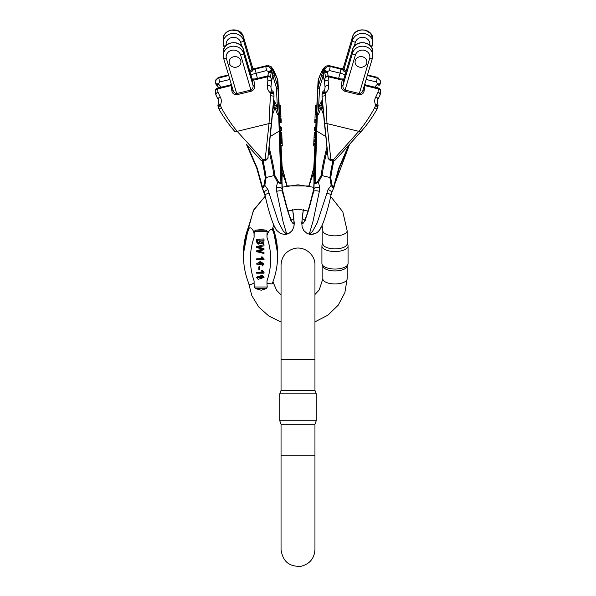 <?xml version="1.0" encoding="UTF-8"?>
<svg xmlns="http://www.w3.org/2000/svg" width="596" height="596" viewBox="0 0 596 596"><rect width="100%" height="100%" fill="white"/><g stroke="black" fill="none" stroke-linecap="round" stroke-linejoin="round"><path stroke-width="0.89" d="M322.064 225.452L319.344 230.309L317.407 232.306L315.805 233.349L310.918 234.407L309.279 234.161L312.386 231.613L317.139 222.993L328.105 189.498L331.182 185.363C332.769 187.524 333.633 188.336 333.79 187.785L331.428 193.253M380.218 80.527L380.464 82.479M379.51 85.034A2.95 0.954 42.8 0 1 379.458 85.109A2.95 0.954 -137.2 0 1 377.283 84.349L377.484 83.656A2.95 1.207 16.5 0 0 380.315 83.261A2.95 1.207 16.5 0 0 380.337 83.105L380.203 80.512L378.102 77.815M316.677 108.599L315.396 108.546L315.366 109.373L316.64 109.426M315.373 109.061L316.655 109.113M315.366 109.373L315.277 111.675L316.528 111.728M316.55 111.176L315.277 111.124L315.277 111.675L316.744 111.743M315.299 111.504L315.277 112.048L316.506 112.093M317.005 105.522L315.53 105.462L315.418 107.973L316.707 108.025M315.433 107.973L315.418 108.546M315.53 105.47L316.826 105.522M314.524 127.946L314.412 130.256L315.642 130.308M314.442 129.853L314.42 130.442L315.627 130.487M314.42 130.442L314.472 129.973M314.509 127.529L315.761 127.581M315.88 130.345L314.412 130.256M315.418 135.24L314.144 135.188L314.114 135.828L315.396 135.873M314.114 135.828L314.092 136.938M315.507 133.348L314.234 133.295L314.256 132.699L315.53 132.752M314.234 133.295L314.196 135.642M315.001 144.701L313.697 144.649L313.727 143.971L313.779 143.494L315.053 143.547M313.727 143.971L315.031 144.023M313.779 143.494L315.06 143.442M313.787 143.398L315.068 143.189M313.794 143.137L313.839 141.535L315.142 141.587M313.839 141.535L313.876 140.872L315.172 140.924M313.757 144.657L313.72 145.99L314.949 146.035M316.089 120.653L314.807 120.601L314.777 121.115L316.066 121.167M314.777 121.115L314.792 122.716L315.992 122.769M316.372 119.453L314.904 119.394L314.904 119.997L314.897 119.401L316.148 119.453M314.897 119.401L316.133 119.714M314.874 119.662L314.822 120.742M316.409 114.156L315.135 114.104L315.105 114.67L316.379 114.723M315.105 114.67L315.075 116.749M316.461 113.031L315.187 112.979L315.209 112.428L316.491 112.48M315.187 112.979L315.172 114.097L316.409 114.149M315.217 139.837L313.921 139.784L313.898 140.343L315.195 140.395M313.898 140.343L313.898 140.872M315.314 137.676L314.025 137.624L314.055 136.938L315.344 136.991M314.025 137.624L313.958 139.941M315.06 116.131L315.001 118.321M314.956 390.365L314.956 359.403L281.044 359.403L281.044 390.365L314.956 390.365L316.23 393.859L279.777 393.859L279.777 420.783L316.23 420.783L316.23 393.859M314.956 424.27L314.956 455.232L281.044 455.232L281.044 424.27L314.956 424.27L316.23 420.783M280.217 126.926L280.202 126.568A4.425 1.87 177.2 0 0 280.157 126.345M278.578 93.267L279.174 105.514L278.578 93.229A4.425 1.87 177.2 0 0 278.541 93.021M278.578 93.192L277.945 81.287A4.425 3.092 176.7 0 0 277.945 81.198A4.425 3.092 176.7 0 0 277.878 80.795M277.691 79.886A4.425 3.114 160.1 0 0 277.587 79.484L278.578 93.229M254.328 68.674L252.585 67.713M215.365 91.412A2.95 2.064 172.6 0 1 215.35 91.315L215.804 94.488A2.95 1.773 -8.9 0 0 215.834 94.615M264.304 192.799L265.041 195.25M262.158 160.935A34.255 3.725 -103.7 0 1 265.287 177.958L263.924 185.341L264.818 185.363C263.238 187.524 262.367 188.336 262.21 187.785L264.512 193.044C263.857 192.031 264.982 190.847 267.902 189.498L264.818 185.363L266.121 177.511L273.944 175.611A33.912 3.688 76.3 0 0 268.751 149.931M219.179 109.515A2.95 0.492 150.2 0 1 219.149 109.478C224.051 117.941 229.259 125.242 234.779 131.396A2.95 1.684 137.8 0 1 234.697 131.291M215.804 94.488A2.95 2.95 0 0 0 216.043 95.263L218.166 99.487C218.948 102.713 219.067 104.114 218.516 103.697L218.516 103.719A2.95 2.95 0 0 0 217.994 106.058M215.998 95.151A2.95 1.795 -24.7 0 0 216.02 95.211A2.95 1.795 155.3 0 1 218.054 92.365A2.95 1.773 171.1 0 0 215.812 94.488A2.95 1.773 171.1 0 0 215.879 94.727M240.739 60.569A5.9 5.342 -0.1 0 1 240.94 61.939A5.9 5.342 -0.1 0 1 235.055 67.296A5.9 5.342 -0.1 0 1 229.147 61.962A5.9 5.342 -0.1 0 1 234.273 56.65A5.9 5.342 -0.1 0 1 240.739 60.569M279.531 118.38L279.591 119.327L281.066 119.267L281.007 118.321L279.531 118.38L279.472 116.362M279.099 108.934L280.574 108.874L279.099 108.934L279.01 107.131M278.988 106.766L279.01 107.28L280.478 107.22L280.455 106.706L278.988 106.766L278.995 105.522L280.47 105.462L279.002 105.529M272.938 109.567L274.428 102.75L273.892 100.262L276.395 104.971L278.667 114.76L279.233 114.536L282.184 191.174L290.759 220.319L293.828 218.635M279.137 108.897L279.256 112.108L280.723 112.07M279.219 111.757L280.716 112.048L279.219 111.757M281.476 128.319L280.008 128.349L280.113 130.502M281.513 128.021L281.565 129.682L281.498 127.954L280.008 128.006L280.023 127.589L280.031 128.706M280.433 137.981L280.455 138.548L281.93 138.488L281.908 137.922L280.433 137.981L280.403 135.799M280.314 135.545L280.351 136.238L281.826 136.179L281.789 135.486L280.314 135.545L280.284 133.288M280.209 133.28L280.239 133.847L281.707 133.787L281.685 133.221L280.209 133.28L280.269 132.759L281.744 132.699L281.804 135.583M282.154 143.211L282.288 145.99L280.813 146.05L280.679 143.271L280.649 142.645L282.124 142.586L282.154 143.211L280.679 143.271M280.701 142.645L280.686 141.99M279.718 122.269L279.74 122.776L281.208 122.716L281.185 122.21L279.718 122.269L279.628 119.461L279.628 120.057L281.096 119.997L281.103 119.401L279.628 119.461L281.103 119.394L281.17 120.601M279.435 116.272L279.457 116.809L280.932 116.749L280.902 116.22L279.435 116.272L279.412 115.035M279.345 114.492L279.375 115.035L280.85 114.976L280.82 114.432L279.345 114.492L279.33 113.262M279.263 112.726L279.293 113.262L280.761 113.203L280.738 112.666L279.263 112.726L280.791 112.428L280.835 114.439L280.805 113.3L279.33 113.359M280.597 141.438L280.619 141.99L282.094 141.93L282.064 141.379L280.597 141.438L280.463 138.674L281.938 138.615L282.027 139.717L281.908 136.938M229.348 63.332A5.9 5.342 179.9 0 0 235.815 67.251A5.9 5.342 179.9 0 0 240.94 61.939A5.9 5.342 179.9 0 0 233.52 56.791A5.9 5.342 179.9 0 0 229.147 61.962A5.9 5.342 179.9 0 0 229.348 63.332M252.57 67.735L254.321 68.674A45.706 4.977 76.3 0 0 253.68 69.464L265.794 66.499C268.461 66.119 270.264 67.154 271.195 69.613L271.061 67.199L272.558 69.33L277.684 86.286L277.676 79.953A4.425 3.114 -19.9 0 0 277.565 79.484C273.549 68.793 271.992 67.765 271.366 67.184C271.433 66.447 269.787 65.962 266.427 65.731A45.706 4.977 -103.7 0 0 265.794 66.499L266.531 70.559L250.886 74.664M215.424 91.628A2.95 2.064 -7.5 0 1 215.35 91.33A2.95 2.064 -7.5 0 1 217.562 88.968L231.077 85.578A33.912 3.688 76.3 0 0 231.918 91.099C232.477 93.609 234.176 94.801 237.029 94.682L251.266 91.218C253.889 90.011 255.036 88.126 254.701 85.563A1.475 0.797 170.4 0 1 252.957 85.161A35.38 3.852 -103.7 0 1 252.086 79.402A1.475 1.036 172.6 0 0 253.866 80.043A33.912 3.688 76.3 0 0 254.701 85.563M218.039 106.155A2.95 0.67 -12.2 0 1 218.009 106.088A2.95 0.67 -12.2 0 1 220.431 104.881C221.675 102.028 221.585 99.338 220.17 96.82L218.054 92.365A33.912 3.688 -103.7 0 1 217.562 88.968L217.577 88.066L218.598 87.821L218.374 87.091M234.802 131.418A2.95 1.684 -42.2 0 0 237.186 131.329C231.576 124.646 226.279 116.764 221.317 107.69L220.639 105.842A33.912 3.688 -103.7 0 1 220.431 104.881L218.531 103.697A2.95 2.95 0 0 0 218.009 106.088L218.203 106.975A2.95 0.589 -12.4 0 1 220.639 105.842M273.996 95.703L273.579 92.656A30.962 3.367 76.3 0 0 273.773 93.535L273.996 96.254L271.746 121.904A2.95 1.892 -173.9 0 1 271.739 122.001A2.95 1.892 -173.9 0 1 269.019 123.588L270.48 93.728A33.912 3.688 -103.7 0 1 270.271 92.767C267.969 90.771 267.023 88.297 267.418 85.34L267.895 80.244A2.95 1.773 -8.9 0 1 271.418 81.227L270.964 78.128A30.962 3.367 76.3 0 0 271.418 81.227A2.95 2.675 -0.1 0 1 271.5 82.159M271.5 82.211A2.95 1.661 6.2 0 0 267.895 80.244A33.912 3.688 -103.7 0 1 267.403 76.854L253.866 80.043L253.658 79.365L252.659 79.097M271.731 122.083L267.924 157.627A2.95 1.892 -173.9 0 1 267.917 157.716C268.654 157.56 267.895 158.499 265.637 160.547L265.198 159.311L269.019 123.588L237.186 131.329L263.022 159.84L265.198 159.311A2.95 1.892 -173.9 0 0 267.917 157.724L274.004 96.247L270.651 95.695M260.623 159.914C261.607 160.853 262.657 161.218 263.79 160.994L263.022 159.84A2.95 1.684 -42.2 0 1 260.638 159.929L246.364 144.18M269.057 193.119C266.241 193.886 264.915 194.616 265.093 195.324L265.034 195.197C267.075 204.577 269.34 212.861 271.828 220.043C274.614 227.761 276.052 229.564 276.656 230.309L280.195 233.349C283.994 234.511 286.169 234.779 286.736 234.161L283.376 231.27L278.474 222.122L267.902 189.498M286.736 234.161L283.137 221.958L276.641 191.279L276.253 187.472L277.557 182.272L273.944 175.611A1.475 1.013 -7.7 0 1 274.942 175.611L278.488 181.802C279.815 182.756 280.612 182.823 280.872 181.996L278.69 115.147C277.87 115.326 276.842 113.344 275.598 109.202L275.114 107.563L273.452 107.369M263.924 185.341C263.134 186.816 262.598 187.204 262.315 186.503L257.211 168.087L247.265 145.163M281.744 174.978L282.31 189.297A8.843 3.189 168.8 0 0 282.176 188.947L281.93 185.639A8.843 4.708 -1.6 0 1 281.938 185.751M281.759 177.779A8.843 8.255 -30.1 0 0 282.154 173.235A26.537 2.891 -103.7 0 1 286.899 185.937M281.93 165.956L281.051 146.035L282.176 167.536A8.843 1.713 165.1 0 1 282.146 167.737L281.029 146.042L281.901 165.926L287.063 185.9L308.914 185.989L313.824 167.536A8.843 1.713 14.9 0 0 313.824 167.729L318.301 79.953A4.425 3.114 -160.1 0 1 318.413 79.484L318.063 81.205A4.425 3.092 -176.7 0 0 318.055 81.287L316.752 114.536L317.296 115.147C318.115 115.326 319.143 113.344 320.387 109.202L320.871 107.563L322.533 107.369L321.557 102.75L320.871 107.563L323.561 114.842M228.715 75.506L218.024 78.18L215.797 80.497C215.417 79.946 216.631 78.828 219.432 77.152A45.706 4.999 76.4 0 1 219.514 77.13M215.782 80.527L215.655 83.112A2.95 1.207 163.5 0 0 215.678 83.254L215.789 80.527M218.233 107.034A2.95 0.589 -12.4 0 1 218.203 106.975L219.164 109.493A2.95 0.492 -29.8 0 1 221.317 107.69M219.306 109.552A2.95 0.492 -29.8 0 1 219.164 109.478C224.066 117.941 229.274 125.242 234.787 131.396M220.17 96.82A2.95 1.393 151.4 0 0 218.158 99.457M262.315 186.503L262.21 187.941L265.235 196.159M221.317 87.165L218.71 84.356A2.95 1.207 163.5 0 1 215.879 83.939A2.95 2.95 0 0 0 216.549 85.109A2.95 0.954 -42.8 0 0 218.71 84.356L218.508 83.663A2.95 1.207 163.5 0 1 215.685 83.269L215.879 83.939A2.95 1.207 163.5 0 1 215.864 83.798M231.397 84.587L231.077 85.578A1.475 1.036 -7.4 0 0 231.62 85.355M223.381 57.335A10.318 9.35 180 0 1 223.187 55.547L223.187 52.12A10.318 9.357 -0.1 0 1 232.157 42.845A10.318 9.357 -0.1 0 1 243.481 49.692L243.488 53.118L252.957 85.161C253.427 87.262 252.771 88.893 250.983 90.048L236.739 93.512C234.645 93.296 233.409 92.134 233.021 90.011L233.125 90.443M233.051 90.197A1.475 0.797 -9.6 0 1 231.918 91.099M249.612 70.35L251.214 70.201L251.885 68.406A1.475 1.445 19.6 0 0 253.68 69.464L252.071 71.289L250.089 71.974M275.598 109.202A2.95 1.207 -16.5 0 1 277.431 108.472L276.455 88.409A5.9 5.342 179.9 0 0 276.261 87.254L272.759 75.424L271.389 68.369M276.253 187.472C279.509 187.315 281.409 187.762 281.938 188.805L282.146 167.737L286.989 185.915M276.261 87.254A1.475 0.603 -16.5 0 0 277.684 86.286A7.368 6.683 -0.1 0 1 277.93 87.724L277.922 81.287A4.425 3.092 -3.3 0 0 277.915 81.205L279.144 105.514L277.676 79.953A41.28 4.492 76.3 0 0 272.558 69.33A1.475 0.976 -19.2 0 1 272.007 70.313M281.901 165.956L281.915 173.667A8.843 8.761 170.3 0 1 281.744 175.723M280.195 127.246L280.172 126.605M276.641 191.279C279.554 190.645 281.401 190.608 282.184 191.174L282.176 188.947A26.537 2.891 -103.7 0 0 291.541 221.295A26.537 2.891 -103.7 0 0 292.569 209.613M280.872 181.996L281.714 183.046C281.267 183.739 279.874 183.486 277.557 182.264L278.488 181.802M270.48 93.728A2.95 0.589 167.6 0 1 273.773 93.535L273.773 93.356A2.95 0.775 -15.4 0 0 273.765 93.267L273.579 92.581A2.95 0.693 -15.2 0 1 273.579 92.656A2.95 0.67 167.8 0 0 270.271 92.767A2.95 0.678 -62.9 0 1 272.074 90.726L272.074 90.726C271.5 90.592 271.12 89.34 270.942 86.964L271.5 82.233A2.95 1.661 6.2 0 1 271.471 82.382M274.026 95.122L273.765 93.267A2.95 0.775 -15.4 0 0 273.728 93.192M267.418 85.34A2.95 1.214 7.2 0 1 270.949 86.949A2.95 1.214 7.2 0 1 270.919 87.061M271.5 82.233A2.95 2.95 0 0 0 271.515 81.913L271.411 79.641M276.455 88.409A1.475 0.626 -2.8 0 0 277.93 87.724L279.233 114.536L278.69 115.147A2.95 1.706 -107.5 0 1 278.667 114.76M271.515 81.831L272.759 75.424A1.475 0.603 -16.5 0 0 274.182 74.455M271.5 68.629L271.359 67.773A1.475 1.453 165.5 0 0 271.061 67.199M274.428 102.75L275.114 107.563L272.461 114.782M276.395 104.971A2.95 1.207 -16.5 0 0 275.054 105.44M271.418 71.654L270.39 76.944L271.448 71.557A2.95 2.95 0 0 0 271.5 71.013A2.95 2.675 179.9 0 0 271.5 70.991A2.95 2.675 179.9 0 1 271.456 71.453A2.95 1.229 -169 0 1 271.448 71.557A2.95 1.229 -169 0 1 268.55 72.235L268.349 71.55A2.95 1.207 -16.5 0 0 271.195 69.613A41.28 4.492 76.3 0 1 271.396 69.24M271.5 68.763L271.5 70.991A2.95 2.675 179.9 0 0 271.404 70.298A2.95 1.207 -16.5 0 1 268.55 72.235L267.842 75.886M252.086 79.402L243.459 49.55A2.95 1.207 -16.5 0 0 243.391 49.401M251.266 91.218L240.642 55.056A2.95 1.207 -16.5 0 0 243.488 53.118A10.318 9.357 179.9 0 0 232.164 46.272A10.318 9.357 179.9 0 0 223.195 55.555L223.195 52.128C222.643 41.213 240.933 38.956 243.459 49.55A2.95 1.207 -16.5 0 1 243.481 49.692L252.004 78.538A1.475 1.311 178.6 0 0 253.717 79.477M266.427 65.731L254.321 68.674A1.475 1.468 73.8 0 1 252.525 67.594L243.466 36.922L243.466 40.349A10.318 9.357 179.9 0 0 232.149 33.503A10.318 9.357 179.9 0 0 223.18 42.785A10.318 9.357 179.9 0 0 223.53 45.199A2.95 1.207 163.5 0 0 223.552 45.341L224.282 47.807L223.187 52.12A10.318 9.35 0 0 0 223.195 52.455M253.591 69.68A1.475 1.356 1.3 0 1 251.847 68.696L243.466 40.349A2.95 1.207 -16.5 0 1 240.62 42.286L241.849 46.428M280.709 111.683L280.686 110.856M280.664 111.057L279.189 111.117M280.634 110.402L279.159 110.461M280.619 109.955L279.144 110.014M280.612 109.664L279.137 109.724M280.545 108.293L280.515 107.682M280.455 106.706L280.537 107.146M280.552 107.146L280.574 108.874L279.077 108.718M280.552 108.658L280.522 108.077L279.047 108.137M280.522 108.077L280.478 107.22M281.535 129.339L281.558 130.233L281.513 129.339M281.558 130.233L281.565 129.853L281.58 130.442L281.528 129.973L280.06 130.032M280.008 128.349L281.483 128.319M281.483 127.946L281.491 127.529M281.819 135.583L281.804 135.195M281.863 135.188L281.93 138.488M281.908 137.922L281.826 136.179M281.789 135.486L281.766 134.115L280.299 134.174M281.685 133.221L281.744 132.699M282.288 145.99L282.102 140.872M282.132 140.872L282.124 142.586M282.199 143.599L280.723 143.658M282.206 143.733L280.738 143.792M282.251 145.32L280.783 145.379M281.156 120.429L281.178 121.696L281.118 120.437M281.178 121.696L281.141 121.077M281.2 120.601L281.208 122.716M281.185 122.21L279.718 122.083M281.185 122.024L279.695 121.875M281.17 121.815L281.148 121.383L279.673 121.442M281.148 121.383L281.118 120.645L279.643 120.705M281.118 120.645L281.103 119.401M280.865 114.104L280.932 116.749M280.902 116.22L280.887 115.035L279.412 115.095M281.945 136.938L282.035 139.792M282.079 139.784L282.094 141.93M282.064 141.379L282.072 140.611L280.597 140.671M282.072 140.611L281.975 139.389L280.5 139.449M281.975 139.389L281.938 138.615M280.954 117.174L279.487 117.233M262.113 258.552L256.63 258.865L262.396 258.865L261.309 256.913L262.18 256.913L264.035 258.843L264.035 259.685L256.63 259.685L256.63 258.865M263.998 238.951L256.63 239.264L263.998 238.951M263.276 263.939L262.128 265.227L263.29 264.095L260.43 262.568L261.413 264.192L256.504 264.073L260.258 261.748L264.035 264.147L262.195 266.04L262.128 265.227M264.028 263.991L260.258 261.443L256.511 263.909M261.406 264.035L260.862 262.575M267.06 235.055L266.978 237.32L266.978 235.077A12.166 5.141 -0 0 0 267.06 235.055C268.759 230.741 270.532 228.871 272.387 229.445A86.748 78.62 0 0 1 277.565 256.22C277.55 265.786 275.717 275.047 272.067 284.001L267.06 283.152L266.978 280.932L266.978 283.175A30.791 27.908 180 0 0 267.269 286.996L266.397 288.576L261.19 290.222L255.572 288.576L254.306 286.996A43.664 39.574 -0 0 1 254.105 283.175L254.105 280.932L254.015 283.152L249.471 285.097M266.978 235.077A30.791 27.908 -0 0 1 267.269 231.255L254.306 231.255A43.664 39.574 180 0 0 254.105 235.077L254.105 237.32L254.015 235.055C254.552 230.503 250.089 225.877 249.031 228.626L248.577 229.035L248.435 228.551L253.315 210.701L265.242 196.159L253.769 209.837L248.577 226.622L243.511 253.307L248.577 226.622M259.752 266.576L258.843 266.889L259.752 266.576M264.028 277.296L262.374 275.21L256.511 277.296M263.998 244.613L256.63 246.692L263.998 244.613M263.998 244.919L263.998 245.828L257.658 247.124L263.998 248.696L258.455 246.99M263.998 248.696L263.998 249.769L257.658 251.244L263.998 252.622L258.537 251.102M263.112 248.897L256.63 250.827L263.112 249.21L256.63 247.593L256.63 246.692M262.113 272.044L256.63 272.357L262.396 272.357L261.309 270.405L262.18 270.405L264.035 272.335L264.035 273.177L256.63 273.177L256.63 272.357M254.306 231.255L255.572 230.19L261.19 229.587L266.397 230.19L267.269 231.255M272.387 229.445L273.661 224.826L275.948 229.304M322.831 243.742A12.166 5.141 0 0 0 334.989 248.882A12.166 5.141 0 0 0 347.155 243.742L347.155 230.712A12.166 5.141 180 0 1 334.989 235.852A12.166 5.141 180 0 1 322.831 230.712L322.831 243.742M322.108 264.453L323.002 266.658A12.166 5.141 0 0 0 334.989 270.927A12.166 5.141 0 0 0 346.976 266.658L347.878 264.453A13.075 5.528 0 0 0 348.064 263.514L348.064 246.014A13.075 5.528 180 0 1 334.989 251.534A13.075 5.528 180 0 1 321.915 246.014A13.075 5.528 180 0 1 322.108 245.075A13.075 5.528 180 0 0 321.915 246.006L321.915 263.514A13.075 5.528 0 0 0 322.108 264.453A13.075 5.528 0 0 0 334.989 269.042A13.075 5.528 0 0 0 347.878 264.453M347.878 245.075L347.155 243.302L347.878 245.075A13.075 5.528 180 0 1 348.064 246.014A13.075 5.528 180 0 0 347.878 245.075A13.075 5.528 180 0 0 347.848 245.008M259.752 266.889L259.752 269.407L258.843 269.407L258.843 266.889M260.169 264.952L260.616 264.021L258.12 262.873L257.248 264.058L260.169 264.952L257.256 263.901M260.601 263.872L260.169 264.639M262.754 276.544L257.852 276.507L257.248 277.453L263.283 277.445L262.754 276.544M258.172 279.39L256.504 277.453L262.374 275.516L264.035 277.453L258.172 279.39M263.276 277.289L257.263 277.296M257.539 242.416L257.502 240.151L257.74 242.922C259.357 244.069 260.124 243.146 260.035 240.151L257.502 240.151M260.035 241.387L257.74 242.617L257.539 242.103M263.134 239.838C262.747 243.339 262.002 243.824 260.906 241.283L260.906 241.596C262.002 244.136 262.747 243.652 263.134 240.151L260.906 240.151M263.998 239.264C264.184 243.6 263.03 244.859 260.556 243.056C257.74 245.269 256.436 244.01 256.63 239.264M263.998 252.622L263.998 253.509L256.63 251.676L256.63 250.827M261.309 257.226L262.18 257.226L264.035 259.156M261.309 270.718L262.18 270.718L264.035 272.648M366.667 63.34A5.9 5.342 0 0 1 360.2 67.251A5.9 5.342 0 0 1 355.074 61.954A5.9 5.342 0 0 1 360.967 56.613A5.9 5.342 0 0 1 366.868 61.954A5.9 5.342 0 0 1 366.667 63.34M355.276 60.569A5.9 5.342 180 0 0 355.074 61.954A5.9 5.342 180 0 0 360.967 67.296A5.9 5.342 180 0 0 366.868 61.954A5.9 5.342 180 0 0 362.495 56.791A5.9 5.342 180 0 0 355.276 60.569M341.918 68.711L341.687 68.674A45.706 4.999 103.6 0 1 342.313 69.464L330.199 66.499C327.532 66.119 325.729 67.154 324.798 69.613L324.924 67.199L323.427 69.33L318.301 86.293L318.301 79.953A41.28 4.515 103.6 0 1 323.427 69.33A1.475 0.976 -160.8 0 0 323.978 70.313L324.604 68.376M346.403 70.35L344.779 70.201L344.108 68.406A1.475 1.445 160.3 0 1 342.313 69.464L343.922 71.289L345.918 71.974M338.595 78.396L340.145 73.152L345.121 74.671M322.019 95.71L322.436 92.671A30.962 3.39 103.6 0 1 322.242 93.542L322.019 96.269L324.269 121.912A2.95 1.892 -6.1 0 0 324.276 122.009A2.95 1.892 -6.1 0 0 326.995 123.596L325.535 93.736A33.912 3.71 -76.4 0 0 325.744 92.775C328.046 90.778 328.992 88.305 328.59 85.347L328.113 80.251A33.912 3.71 -76.4 0 0 328.605 76.862L328.582 75.968A2.95 2.95 0 0 0 325.058 77.994A2.95 1.207 16.5 0 0 325.043 78.136A30.962 3.39 103.6 0 1 324.596 81.235A2.95 2.675 180 0 0 324.492 81.928L325.043 78.136A2.95 2.064 7.4 0 1 328.605 76.862L342.141 80.043A33.912 3.71 103.6 0 1 341.307 85.571C340.979 88.126 342.126 90.011 344.749 91.225L358.986 94.682C361.839 94.801 363.538 93.609 364.096 91.099A1.475 0.797 -170.4 0 1 362.957 90.205M321.557 102.75L322.093 100.262L319.59 104.971L317.318 114.76L316.752 114.536L313.824 191.174L305.167 220.49L302.187 218.307M314.248 175.008L313.697 189.304A8.843 3.189 11.2 0 1 313.824 188.947L314.07 185.639A8.843 4.701 -178.4 0 0 314.062 185.751M361.206 131.418A2.95 1.684 -137.8 0 1 358.829 131.329C364.447 124.646 369.736 116.764 374.698 107.69L375.376 105.842A33.912 3.71 -76.4 0 0 375.584 104.881C374.34 102.02 374.43 99.338 375.845 96.82L377.953 92.358A2.95 1.795 24.7 0 1 379.987 95.211M380.576 91.628A2.95 2.064 -172.6 0 0 380.658 91.315A2.95 2.064 -172.6 0 0 378.445 88.968L364.931 85.578A33.912 3.71 103.6 0 1 364.096 91.099M323.092 109.694L322.533 107.369M335.377 159.914C334.401 160.853 333.343 161.218 332.218 161.002L358.829 131.329L326.995 123.596L330.81 159.311L332.985 159.84A2.95 1.684 -137.8 0 0 335.362 159.929L361.228 131.396C366.749 125.242 371.956 117.941 376.851 109.485A2.95 0.492 -150.2 0 0 374.698 107.69M324.291 122.091L328.083 157.635A2.95 1.892 -6.1 0 0 328.091 157.716C327.487 157.843 328.247 158.782 330.37 160.547L330.81 159.311A2.95 1.892 -6.1 0 1 328.091 157.724L322.011 96.254L325.364 95.71M309.264 234.161L313.079 221.041L319.374 191.279L319.754 187.472L318.45 182.272L322.064 175.611L329.879 177.511A33.912 3.71 103.6 0 1 332.881 161.084M332.084 185.341L331.182 185.363L329.879 177.511A1.475 1.013 7.6 0 1 330.713 177.958L332.084 185.341C332.873 186.809 333.402 187.196 333.685 186.503L338.766 168.124L348.682 145.238M326.958 147.1A34.255 3.747 -76.4 0 0 321.065 175.619L317.519 181.802C316.193 182.763 315.396 182.823 315.135 181.996L317.296 115.147A2.95 1.699 -72.6 0 0 317.318 114.76M320.387 109.202A2.95 1.207 -163.5 0 0 318.555 108.472L319.53 88.409A5.9 5.342 0 0 1 319.724 87.262L323.226 75.424L323.978 70.313M319.754 187.472C316.498 187.315 314.599 187.762 314.07 188.813L313.824 173.235A26.537 2.905 -76.4 0 0 309.056 186.026M314.234 177.809A8.843 8.247 -149.8 0 1 313.824 173.235L313.824 167.729L308.966 186.004M314.07 165.956L314.07 173.667A8.843 8.761 9.9 0 0 314.248 175.753M315.776 127.261L313.824 167.536M319.374 191.279C316.454 190.653 314.606 190.616 313.824 191.174L313.824 188.947A26.537 2.905 -76.4 0 1 304.467 221.272A26.537 2.905 -76.4 0 1 303.401 209.695M315.135 181.996L314.293 183.046C314.74 183.747 316.126 183.486 318.45 182.272L317.519 181.802M321.989 95.136L322.25 93.274A2.95 0.775 -164.6 0 0 322.242 93.363L322.242 93.542A2.95 0.589 12.4 0 1 325.535 93.736M322.436 92.581A2.95 2.95 0 0 1 323.933 90.734A2.95 0.685 -117.1 0 0 323.933 90.734A2.95 0.685 -117.1 0 1 325.744 92.775A2.95 0.67 12.2 0 0 322.436 92.671A2.95 0.693 -164.8 0 1 322.436 92.589L322.25 93.274A2.95 0.775 -164.6 0 1 322.287 93.2M328.59 85.347A2.95 1.214 172.8 0 0 325.066 86.956A2.95 1.214 172.8 0 0 325.088 87.068M324.596 79.648L324.596 81.235A2.95 1.773 -171.1 0 1 328.113 80.251A2.95 1.661 173.8 0 0 324.507 82.226M324.507 82.166A2.95 2.675 180 0 1 324.492 81.928L324.492 81.928A2.95 2.95 0 0 0 324.507 82.248A2.95 1.661 173.8 0 0 324.537 82.39M324.492 81.943L323.226 75.424A1.475 0.603 -163.5 0 1 321.803 74.455M324.492 68.629L324.626 67.773A1.475 1.453 14.3 0 1 324.924 67.199M319.59 104.971A2.95 1.207 -163.5 0 1 320.931 105.44M328.15 75.893L327.442 72.243A2.95 1.207 -163.5 0 1 324.596 70.306A2.95 2.675 0 0 0 324.537 71.46A2.95 1.229 -11 0 0 324.544 71.557A2.95 1.229 -11 0 0 327.442 72.243L327.644 71.55A2.95 1.207 -163.5 0 1 324.798 69.613A41.28 4.515 103.6 0 0 324.596 69.24M343.348 79.104L342.35 79.372L342.141 80.043A1.475 1.036 7.4 0 0 343.922 79.402L344.019 78.404L343.691 79.059M324.574 71.654L325.61 76.959L324.544 71.557A2.95 2.95 0 0 1 324.492 70.961M362.964 90.108L362.994 90.011C362.606 92.134 361.37 93.296 359.269 93.512L345.032 90.056C343.244 88.901 342.588 87.269 343.058 85.168A1.475 0.797 9.6 0 1 341.307 85.571M327.644 71.55L329.461 70.559L330.199 66.499A45.706 4.999 -76.4 0 0 329.558 65.731L341.672 68.674L343.415 67.735M358.986 94.682L369.617 58.52A2.95 1.207 16.5 0 0 372.44 58.11A2.95 1.207 16.5 0 0 372.463 57.968A10.318 9.35 180 0 0 372.813 55.547A10.318 9.35 180 0 0 363.843 46.272A10.318 9.35 180 0 0 352.527 53.126L352.527 49.699L344.004 78.538A1.475 1.311 1.3 0 1 342.29 79.477M327.875 65.62L341.687 68.674A1.475 1.468 106.2 0 0 343.46 67.586L352.527 36.922L352.527 40.349L344.145 68.696A1.475 1.356 178.6 0 1 342.402 69.68M326.958 193.119C329.767 193.886 331.093 194.616 330.914 195.324L330.974 195.197C328.932 204.577 326.668 212.861 324.179 220.043C321.386 227.761 319.948 229.564 319.344 230.309C318.048 233.498 310.71 235.219 309.272 234.161L309.123 234.124M331.495 193.044C332.151 192.031 331.026 190.847 328.105 189.498M367.3 75.506L377.968 78.173L380.188 80.475M377.782 107.027A2.95 0.589 -167.6 0 0 377.812 106.967L378.006 106.088A2.95 0.67 -167.8 0 0 375.584 104.881L377.484 103.697C376.94 104.114 377.052 102.713 377.834 99.487L379.965 95.263A2.95 2.95 0 0 0 380.196 94.488A2.95 1.773 8.9 0 1 380.129 94.719M376.709 109.545A2.95 0.492 -150.2 0 0 376.851 109.478L377.812 106.967A2.95 0.589 -167.6 0 0 375.376 105.842M375.845 96.82A2.95 1.393 28.6 0 1 377.849 99.45M333.685 186.503L333.797 187.941M364.618 84.595L364.931 85.578A1.475 1.036 -172.6 0 1 364.387 85.362M257.74 242.617L259.29 243.302M322.131 245.008A13.075 5.528 180 0 0 322.108 245.075L322.831 243.302L322.108 245.075M261.07 242.624L261.547 242.728M261.845 242.795L262.627 242.967M377.588 87.113L377.395 87.821M372.813 39.79A10.318 9.357 0.1 0 0 372.828 39.366L372.82 42.785A10.318 9.357 -179.9 0 1 372.701 44.216M315.433 107.369L316.737 107.422M315.507 105.738L316.811 105.79M314.42 129.466L315.671 129.518M280.47 132.752L280.388 130.904L280.44 132.752M226.256 45.266A7.368 6.683 -0.1 0 1 231.859 37.503A7.368 6.683 -0.1 0 1 240.62 42.286M237.029 94.682L226.398 58.52A7.368 6.683 -0.1 0 1 231.613 50.332A7.368 6.683 -0.1 0 1 240.642 55.056M218.508 83.663L219.537 81.98L218.799 77.92A45.706 4.977 -103.7 0 1 219.432 77.152L217.905 77.815M218.397 87.105L218.605 87.821M265.287 177.958A1.475 1.013 172.3 0 1 266.121 177.511A33.912 3.688 76.3 0 0 263.112 161.084M219.537 81.98L229.885 79.469M215.342 91.292A2.95 2.95 0 0 1 217.577 88.066L229.684 85.131L229.669 86.033M223.195 55.555A10.318 9.357 179.9 0 0 223.552 57.968A2.95 1.207 163.5 0 0 223.567 58.11L223.187 55.547L223.567 58.11A2.95 1.207 163.5 0 0 226.398 58.52M225.638 45.885A2.95 1.207 163.5 0 1 223.552 45.341L223.172 39.366A10.318 9.357 -0.1 0 1 232.142 30.076A10.318 9.357 -0.1 0 1 243.466 36.922A2.95 1.207 -16.5 0 0 243.444 36.781A2.95 1.207 -16.5 0 0 243.369 36.639M257.397 78.396L255.11 69.091M271.485 79.804L270.949 77.987A2.95 1.207 163.5 0 1 270.964 78.128A2.95 2.064 172.5 0 0 267.403 76.854L267.425 75.96L255.319 78.903L255.304 79.797M268.349 71.55L266.531 70.559M270.182 136.581L279.397 130.949A1.475 0.372 177.4 0 0 279.956 130.636M269.049 147.152A34.255 3.725 -103.7 0 1 274.942 175.611M251.885 68.406A47.181 5.133 -103.7 0 1 252.525 67.594M254.306 286.996L267.269 286.996M266.978 280.932A79.864 72.384 180 0 0 266.978 237.32M254.105 237.32A79.864 72.384 180 0 0 254.105 280.932M347.155 266.226L347.155 278.816A12.166 5.141 180 0 1 334.989 283.957A12.166 5.141 180 0 1 322.831 278.816L319.233 289.924L314.956 294.491L319.233 289.917L322.831 278.816L322.831 266.226M277.565 253.307L277.565 256.22L277.565 253.307L272.938 227.761L277.565 253.307A86.748 78.62 180 0 0 272.916 227.91M248.547 226.92A86.748 78.62 180 0 0 243.511 253.307L243.511 256.213A86.748 78.62 0 0 1 249.031 228.626M255.572 230.19L266.397 230.19M266.397 288.576L255.572 288.576M354.143 46.458L355.372 42.286A7.368 6.683 0 0 1 364.134 37.503A7.368 6.683 0 0 1 369.743 45.259M344.749 91.225L355.372 55.063A7.368 6.683 0 0 1 364.402 50.34A7.368 6.683 0 0 1 369.617 58.52M377.484 83.656L376.456 81.972L377.194 77.912A45.706 4.999 -76.4 0 0 376.553 77.145L380.196 80.49L380.315 83.246L380.471 81.615M329.461 70.559L340.145 73.152L340.882 69.091M378.43 88.066A2.95 2.95 0 0 1 380.658 91.307L380.196 94.488A2.95 1.773 8.9 0 0 377.953 92.358A33.912 3.71 -76.4 0 0 378.445 88.968L378.43 88.066L366.324 85.131L366.339 86.025M321.065 175.619A1.475 1.013 -172.4 0 1 322.064 175.611A33.912 3.71 103.6 0 1 327.256 149.887M325.833 136.588L316.588 130.949A1.475 0.372 2.6 0 1 316.029 130.636M319.724 87.262A1.475 0.603 -163.5 0 1 318.301 86.293A7.368 6.683 180 0 0 318.055 87.724A1.475 0.626 -177.2 0 0 319.53 88.409M328.582 75.968L340.689 78.903L340.703 79.804M344.108 68.406A47.181 5.163 -76.4 0 0 343.46 67.586M355.372 55.063A2.95 1.207 -163.5 0 1 352.527 53.126L343.058 85.168A35.38 3.867 -76.4 0 0 343.922 79.402M352.549 49.55A2.95 1.207 -163.5 0 0 352.527 49.699A10.318 9.35 0 0 1 363.843 42.845A10.318 9.35 0 0 1 372.813 52.12C373.349 41.206 355.074 38.971 352.549 49.55L344.019 78.404M370.369 45.885A2.95 1.207 16.5 0 0 372.44 45.341A2.95 1.207 16.5 0 0 372.463 45.192A10.318 9.35 180 0 0 372.813 42.77A10.318 9.35 180 0 0 363.843 33.503A10.318 9.35 180 0 0 352.527 40.349A2.95 1.207 -163.5 0 0 355.372 42.286M343.423 67.653L352.549 36.781A2.95 1.207 -163.5 0 0 352.527 36.922A10.318 9.35 0 0 1 363.843 30.076A10.318 9.35 0 0 1 372.813 39.343L372.813 42.77L371.718 47.792L372.82 42.785M372.813 39.343C373.349 28.429 355.074 26.194 352.549 36.781A2.95 1.207 -163.5 0 1 352.616 36.632M374.683 87.158L377.283 84.349A2.95 1.207 16.5 0 0 380.114 83.939A2.95 1.207 16.5 0 0 380.129 83.79M376.456 81.972L366.13 79.462M333.834 160.942A34.255 3.747 -76.4 0 0 330.713 177.958M330.959 195.25L330.691 196.486L342.827 211.9L347.155 230.712L342.827 211.9L330.698 196.486M349.636 144.18L334.214 185.639M377.41 87.821L377.633 87.061M380.121 83.939L380.322 83.254L380.114 83.939A2.95 2.95 0 0 1 379.451 85.101A2.95 2.95 0 0 0 380.121 83.939M377.626 87.091L377.022 87.724M372.828 39.366L370.652 33.436L365.102 30.031M316.752 112.13L315.277 112.07M315.887 130.911L314.42 130.852M315.999 127.469L314.524 127.41M316.409 119.327L314.934 119.267M314.956 455.232L314.956 549.587C314.36 558.325 309.838 563.868 301.397 566.2C289.492 567.109 282.713 561.574 281.044 549.587L281.044 455.232M314.956 359.403L314.956 265.049C315.366 254.604 304.332 245.716 293.999 248.577C285.901 251.095 281.588 256.585 281.044 265.049L281.044 359.403M281.044 390.365L279.777 393.859M281.044 424.27L279.777 420.783M228.544 74.932L219.447 77.145L228.544 74.94L223.56 58.11L233.051 90.108M287.034 234.086L289.112 233.289L292.249 230.518L293.85 226.882L294.245 222.926L292.651 209.591L294.23 223.634L293.999 226.093L292.614 229.944L290.394 232.455L286.877 234.124M268.125 65.62L270.04 66.208L272.201 68.093L277.587 79.484M252.585 67.653L243.451 36.781L238.624 30.985L230.898 30.031M217.994 106.088L219.157 109.485M261.786 185.639L262.21 187.941M215.812 94.488L215.35 91.322A2.95 2.95 0 0 1 217.577 88.074M263.715 161.017L265.712 160.533M282.31 189.297L288.136 212.079L291.094 219.753M282.154 167.536L287.041 185.907M218.531 103.697C219.075 104.114 218.955 102.713 218.181 99.495L216.043 95.263A2.95 2.95 0 0 1 215.812 94.481M246.349 144.157L256.749 168.169L262.061 187.368M229.684 85.131L231.375 84.528M218.97 87.731L216.549 85.109M223.172 39.366C222.621 28.444 240.911 26.187 243.444 36.781L252.57 67.653M277.915 81.212L277.565 79.484M273.579 92.581A2.95 2.95 0 0 0 272.074 90.726M252.145 79.022L255.319 78.903M270.949 77.987A2.95 2.95 0 0 0 267.425 75.96M252.317 79.052L251.989 78.404M280.113 130.911L281.588 130.852M280.008 127.469L281.476 127.41M282.02 187.204L298.007 184.812L313.973 187.345M287.779 210.939L298 209.136L308.177 211.103M322.071 225.459L322.831 230.712M347.155 278.816L344.861 292.658L338.223 305.159L327.927 315.172L314.956 321.855M281.044 322.011L268.774 315.992L258.753 306.985L251.817 295.653L248.577 282.906M281.044 294.864L276.559 290.274L272.938 281.766L276.559 290.274L281.044 294.856M249.53 285.231C245.537 275.911 243.533 266.241 243.511 256.22L243.511 253.307M367.471 74.94L376.553 77.145M330.288 160.533L332.292 161.017M313.697 189.304L307.871 212.079L304.914 219.745M308.974 234.086L306.888 233.289L303.759 230.518L302.15 226.882L301.755 222.926L303.334 209.68M315.783 126.933L318.063 81.205M329.558 65.731C326.541 65.858 325.066 66.193 325.133 66.752L323.799 68.093C322.064 70.403 320.268 74.202 318.413 79.484M323.941 90.734C324.515 90.607 324.887 89.348 325.066 86.971L324.507 82.248M340.689 78.903L343.877 79.022M324.522 79.812L325.058 77.994M324.492 70.998L324.492 68.771M362.882 90.458L372.44 58.11L372.813 52.12M330.974 195.197L331.726 192.739M378.013 106.043A2.95 2.95 0 0 0 377.484 103.697M349.591 144.232L339.221 168.206L333.946 187.36M364.633 84.528L366.324 85.131"/></g></svg>
